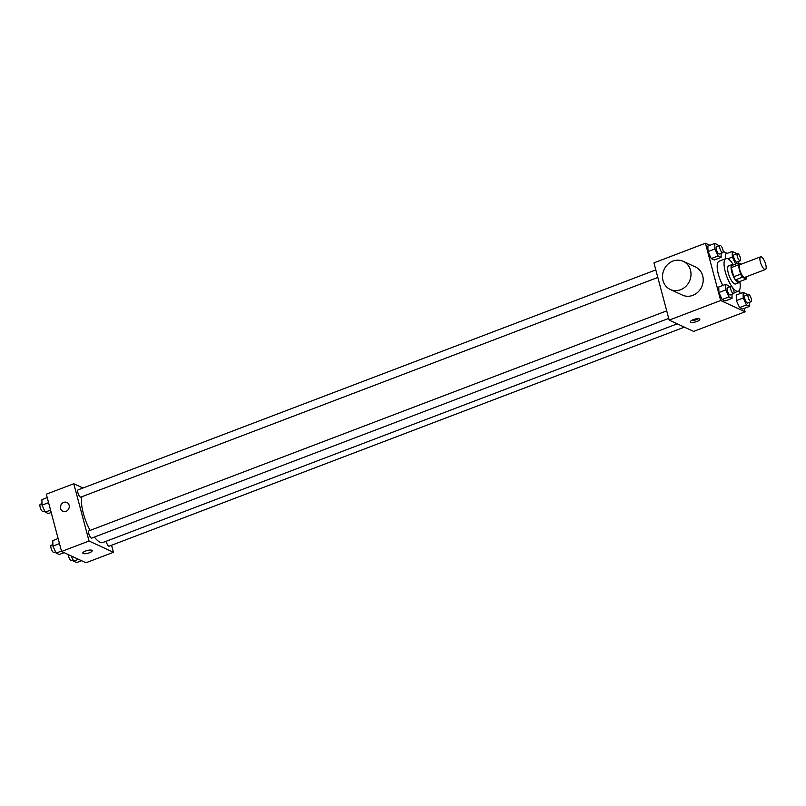 <?xml version="1.0" encoding="UTF-8"?>
<svg xmlns="http://www.w3.org/2000/svg" width="806" height="806" viewBox="0 0 806 806"><rect width="100%" height="100%" fill="white"/><g stroke="black" fill="none" stroke-linecap="round" stroke-linejoin="round"><path stroke-width="1.21" d="M765.7 264.378A6.78 2.166 -110.8 0 1 765.438 269.486A6.78 2.166 -110.8 0 1 761.005 263.915A6.78 2.166 -110.8 0 1 760.612 256.802A6.78 2.166 -110.8 0 1 765.7 264.378M765.438 269.486L744.845 277.324A6.78 2.166 -110.8 0 1 740.412 271.753A6.78 2.166 -110.8 0 1 740.019 264.65L760.612 256.802M741.268 264.166L738.568 262.917L738.538 261.426M738.155 264.983A9.209 2.942 -110.8 0 1 738.568 262.917L731.707 265.537A9.209 2.942 -110.8 0 0 731.294 267.592L733.732 276.78L740.603 274.171L738.155 264.983L731.294 267.592M742.376 277.244L746.296 279.047L739.424 281.667L735.515 279.853L742.376 277.244A9.209 2.942 -110.8 0 1 740.603 274.171M746.618 276.649L746.709 276.992A9.209 2.942 -110.8 0 1 746.296 279.047M735.515 279.853A9.209 2.942 -110.8 0 1 733.732 276.78M733.531 264.842A9.692 3.093 69.2 0 0 732.12 264.539A9.692 3.093 69.2 0 0 732.17 273.264A9.692 3.093 69.2 0 0 737.943 282.553A9.692 3.093 69.2 0 0 739.011 282.654A9.692 3.093 69.2 0 0 739.868 281.495M739.011 282.654L735.576 283.964A9.692 3.093 -110.8 0 1 734.518 283.853A9.692 3.093 -110.8 0 1 728.735 274.574A9.692 3.093 -110.8 0 1 728.684 265.849L732.12 264.539M739.807 281.707A17.44 5.561 -110.8 0 1 738.336 291.208A17.44 5.561 -110.8 0 1 726.931 276.891A17.44 5.561 -110.8 0 1 725.924 258.605A17.44 5.561 -110.8 0 1 733.339 264.731M722.77 285.465A17.44 5.561 -110.8 0 1 719.063 261.225L725.924 258.605M729.289 287.037L728.725 285.798L725.642 284.367L718.771 286.986L718.902 292.538L722.105 299.52L725.188 300.94L732.06 298.331L731.969 294.311M718.398 246.082L717.824 244.843L714.741 243.412L707.88 246.031L708 251.583L711.214 258.565L714.297 259.985L721.158 257.376L721.068 253.356M709.854 245.276L705.431 243.241L720.675 300.517L745.097 311.801L744.2 308.426M740.24 293.535L739.374 290.301M727.314 253.346L723.183 251.442M746.759 295.107L746.185 293.868L743.102 292.437L736.241 295.056L736.362 300.608L739.576 307.59L742.658 309.01L749.52 306.401L749.429 302.381M725.34 254.102L725.45 258.786L725.34 254.102L732.211 251.492L732.332 257.043L735.606 264.046M705.431 243.241L653.938 262.847L669.182 320.123L693.603 331.407L745.097 311.801M669.182 320.123L720.675 300.517M697.039 321.423A4.846 1.421 -14.9 0 1 690.44 321.785A4.846 1.421 -14.9 0 1 694.762 319.166A4.846 1.421 -14.9 0 1 699.81 319.297A4.846 1.421 -14.9 0 1 697.039 321.423M683.266 261.335L695.477 266.977A15.505 13.964 114.8 0 1 702.701 275.823A15.505 13.964 114.8 0 1 697.976 292.064A15.505 13.964 114.8 0 1 682.47 295.117L670.249 289.475A15.505 13.964 114.8 0 1 664.084 269.547A15.505 13.964 114.8 0 1 683.266 261.335A15.505 13.964 114.8 0 1 690.49 270.171A15.505 13.964 114.8 0 1 685.765 286.422A15.505 13.964 114.8 0 1 670.249 289.475M698.419 318.692A4.846 1.421 -14.9 0 1 696.555 319.619A4.846 1.421 -14.9 0 1 691.347 320.576M677.231 323.841L102.946 542.509A26.205 8.362 -110.8 0 1 94.393 537.068M90.111 530.398A26.205 8.362 -110.8 0 1 81.97 496.698M668.718 318.39L91.713 538.086A3.879 1.239 -110.8 0 1 89.184 534.902A3.879 1.239 -110.8 0 1 88.962 530.842L666.713 310.854M684.385 327.145L109.183 546.156A3.879 1.239 -110.8 0 1 106.15 541.289M657.827 277.435L80.822 497.131A3.879 1.239 -110.8 0 1 78.283 493.947A3.879 1.239 -110.8 0 1 78.061 489.887L655.822 269.899M83.018 488.003L73.789 483.741L89.033 541.017L113.455 552.301L111.571 545.249M73.789 483.741L46.325 494.199L61.568 551.475L89.033 541.017M61.568 551.475L85.99 562.759L113.455 552.301M92.196 550.639A4.846 1.421 -14.9 0 1 89.416 552.765A4.846 1.421 -14.9 0 1 82.827 553.138A4.846 1.421 -14.9 0 1 87.139 550.518A4.846 1.421 -14.9 0 1 92.196 550.649A4.846 1.421 -14.9 0 1 89.416 552.775A4.846 1.421 -14.9 0 1 82.827 553.138M69.114 505.231A4.846 4.362 114.8 0 1 62.787 511.266A4.846 4.362 114.8 0 1 66.848 502.47A4.846 4.362 114.8 0 1 69.114 505.231M62.787 511.266A4.846 4.362 114.8 0 1 66.858 502.47M47.222 497.574L41.902 499.599L42.023 505.15L45.237 512.132L48.32 513.563L51.191 512.465M42.023 505.15L48.582 502.662M45.237 512.132L50.556 510.107M44.673 510.893L43.061 511.508A3.879 1.239 -110.8 0 1 40.522 508.324A3.879 1.239 -110.8 0 1 40.3 504.264L41.993 503.619M71.19 555.918L73.598 561.157L76.681 562.588L81.577 560.724M73.598 561.157L78.484 559.293M73.034 559.918L71.422 560.533A3.879 1.239 -110.8 0 1 69.467 558.649A3.879 1.239 -110.8 0 1 68.238 554.558M58.123 538.529L52.803 540.554L52.924 546.105L56.138 553.087L59.221 554.508L64.107 552.654M52.924 546.105L59.473 543.617M56.138 553.087L61.458 551.062M55.564 551.848L53.952 552.463A3.879 1.239 -110.8 0 1 51.423 549.279A3.879 1.239 -110.8 0 1 51.201 545.219L52.894 544.574M735.858 254.152L735.294 252.913L732.211 251.492M740.23 260.781L736.795 262.091A3.879 1.239 -110.8 0 1 734.256 258.907A3.879 1.239 -110.8 0 1 734.034 254.847L737.47 253.537A3.879 1.239 -110.8 0 1 740.371 257.86A3.879 1.239 -110.8 0 1 740.23 260.781A3.879 1.239 -110.8 0 1 737.692 257.598A3.879 1.239 -110.8 0 1 737.47 253.537M727.788 258.766L732.332 257.043M733.47 264.801L735.546 264.015M714.741 243.412L714.872 248.973L718.075 255.945L721.158 257.376M722.76 252.711L719.335 254.021A3.879 1.239 -110.8 0 1 716.796 250.837A3.879 1.239 -110.8 0 1 716.574 246.767L720.01 245.467A3.879 1.239 -110.8 0 1 722.911 249.789A3.879 1.239 -110.8 0 1 722.76 252.711A3.879 1.239 -110.8 0 1 720.232 249.528A3.879 1.239 -110.8 0 1 720.01 245.467M707.88 246.031L708 251.583L714.872 248.973M708 251.583L711.214 258.565L718.075 255.945M711.214 258.565L714.297 259.985M743.102 292.437L743.233 297.998L746.437 304.97L749.52 306.401M751.121 301.736L747.696 303.046A3.879 1.239 -110.8 0 1 745.157 299.862A3.879 1.239 -110.8 0 1 744.935 295.802L748.371 294.492A3.879 1.239 -110.8 0 1 751.273 298.814A3.879 1.239 -110.8 0 1 751.121 301.736A3.879 1.239 -110.8 0 1 748.593 298.552A3.879 1.239 -110.8 0 1 748.371 294.492M736.241 295.056L736.362 300.608L743.233 297.998M736.362 300.608L739.576 307.59L746.437 304.97M739.576 307.59L742.658 309.01M725.642 284.367L725.763 289.918L728.977 296.9L732.06 298.331M733.662 293.666L730.226 294.966A3.879 1.239 -110.8 0 1 727.697 291.792A3.879 1.239 -110.8 0 1 727.475 287.722L730.901 286.422A3.879 1.239 -110.8 0 1 733.813 290.744A3.879 1.239 -110.8 0 1 733.662 293.666A3.879 1.239 -110.8 0 1 731.123 290.482A3.879 1.239 -110.8 0 1 730.901 286.422M718.771 286.986L718.902 292.538L725.763 289.918M718.902 292.538L722.105 299.52L728.977 296.9M722.105 299.52L725.188 300.94M734.065 292.83L738.336 291.208"/></g></svg>
